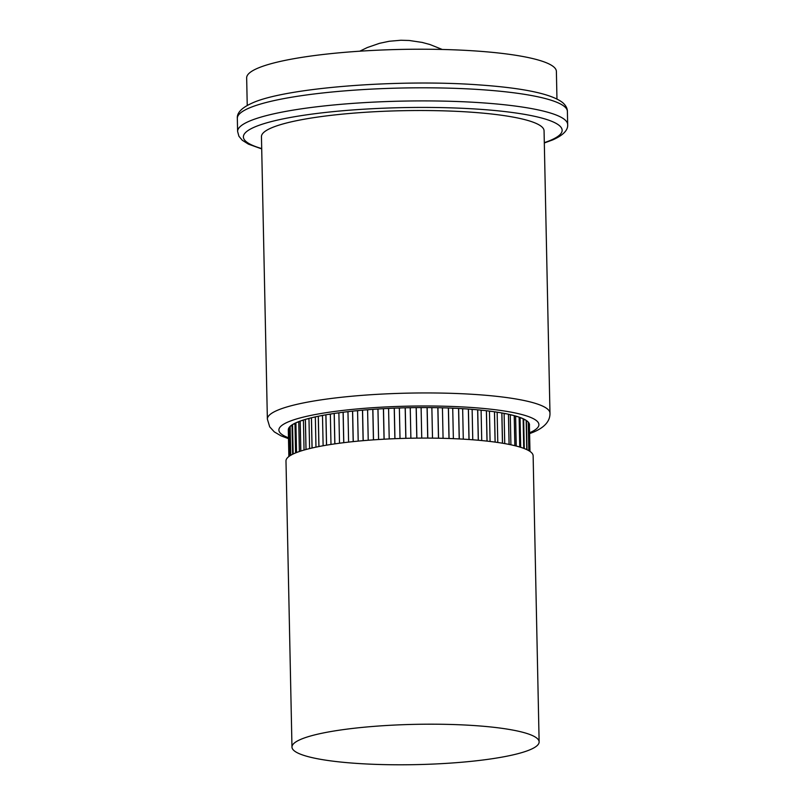 <?xml version="1.0" encoding="UTF-8"?>
<svg xmlns="http://www.w3.org/2000/svg" width="805" height="805" viewBox="0 0 805 805"><rect width="100%" height="100%" fill="white"/><g stroke="black" fill="none" stroke-linecap="round" stroke-linejoin="round"><path stroke-width="1.21" d="M247.236 105.455L246.662 77.904A154.892 25.237 -1.2 0 1 257.741 68.214A154.892 25.237 -1.2 0 1 430.564 49.266A154.892 25.237 -1.2 0 1 556.386 71.414L556.959 98.975M315.973 447.137L315.349 417.091A14.339 2.335 -1.2 0 1 315.731 416.899A14.339 2.335 -1.2 0 1 316.536 416.608M309.603 448.586L308.969 418.65A14.339 2.335 -1.2 0 1 309.684 418.258A14.339 2.335 -1.2 0 1 309.975 418.137M304.049 450.055L303.425 420.291A14.339 2.335 -1.2 0 1 304.22 419.747M299.38 451.514L298.756 421.991A14.339 2.335 -1.2 0 1 299.309 421.397M296.522 452.551L295.898 422.806A120.629 19.652 -1.2 0 1 296.944 422.343A120.629 19.652 -1.2 0 1 300.164 421.085A120.629 19.652 -1.2 0 1 300.205 421.075A120.629 19.652 -1.2 0 1 305.357 419.405A120.629 19.652 -1.2 0 1 305.397 419.385A120.629 19.652 -1.2 0 1 311.404 417.785A120.629 19.652 -1.2 0 1 311.454 417.775A120.629 19.652 -1.2 0 1 318.267 416.245A120.629 19.652 -1.2 0 1 318.317 416.235A120.629 19.652 -1.2 0 1 325.874 414.806A120.629 19.652 -1.2 0 1 325.934 414.796A120.629 19.652 -1.2 0 1 334.176 413.458A120.629 19.652 -1.2 0 1 334.236 413.448A120.629 19.652 -1.2 0 1 343.091 412.241A120.629 19.652 -1.2 0 1 343.161 412.23A120.629 19.652 -1.2 0 1 352.55 411.134A120.629 19.652 -1.2 0 1 352.62 411.124A120.629 19.652 -1.2 0 1 362.481 410.168A120.629 19.652 -1.2 0 1 362.562 410.168A120.629 19.652 -1.2 0 1 372.796 409.343A120.629 19.652 -1.2 0 1 372.876 409.343A120.629 19.652 -1.2 0 1 383.401 408.668A120.629 19.652 -1.2 0 1 383.492 408.668A120.629 19.652 -1.2 0 1 394.229 408.155A120.629 19.652 -1.2 0 1 394.309 408.155A120.629 19.652 -1.2 0 1 405.177 407.793A120.629 19.652 -1.2 0 1 405.257 407.793A120.629 19.652 -1.2 0 1 416.155 407.592A120.629 19.652 -1.2 0 1 416.235 407.592A120.629 19.652 -1.2 0 1 427.073 407.561A120.629 19.652 -1.2 0 1 427.153 407.561A120.629 19.652 -1.2 0 1 437.84 407.692A120.629 19.652 -1.2 0 1 437.92 407.692A120.629 19.652 -1.2 0 1 448.365 407.984A120.629 19.652 -1.2 0 1 448.445 407.984A120.629 19.652 -1.2 0 1 458.558 408.437A120.629 19.652 -1.2 0 1 458.639 408.447A120.629 19.652 -1.2 0 1 468.349 409.051A120.629 19.652 -1.2 0 1 468.419 409.051A120.629 19.652 -1.2 0 1 477.647 409.815A120.629 19.652 -1.2 0 1 477.717 409.815A120.629 19.652 -1.2 0 1 486.371 410.721A120.629 19.652 -1.2 0 1 486.441 410.731A120.629 19.652 -1.2 0 1 494.451 411.768A120.629 19.652 -1.2 0 1 494.512 411.778A120.629 19.652 -1.2 0 1 501.827 412.945A120.629 19.652 -1.2 0 1 501.887 412.955A120.629 19.652 -1.2 0 1 508.438 414.233A120.629 19.652 -1.2 0 1 508.488 414.243A120.629 19.652 -1.2 0 1 514.214 415.642A120.629 19.652 -1.2 0 1 514.254 415.652A120.629 19.652 -1.2 0 1 519.124 417.141A120.629 19.652 -1.2 0 1 519.165 417.151A120.629 19.652 -1.2 0 1 523.119 418.721A120.629 19.652 -1.2 0 1 523.149 418.741A120.629 19.652 -1.2 0 1 526.168 420.381A120.629 19.652 -1.2 0 1 526.188 420.391A120.629 19.652 -1.2 0 1 528.241 422.102A120.629 19.652 -1.2 0 1 528.261 422.112A120.629 19.652 -1.2 0 1 529.328 423.853A120.629 19.652 -1.2 0 1 529.338 423.873A120.629 19.652 -1.2 0 1 529.509 424.839A120.629 19.652 -1.2 0 1 529.428 425.593A14.339 2.335 -1.2 0 0 529.428 425.483A14.339 2.335 -1.2 0 0 529.368 425.261M293.161 454L292.537 424.577A120.629 19.652 -1.2 0 1 292.537 424.577A120.629 19.652 -1.2 0 1 295.878 422.816A120.629 19.652 -1.2 0 1 295.898 422.806L296.492 452.561M290.384 426.157A14.339 2.335 -1.2 0 1 290.776 425.966A14.339 2.335 -1.2 0 1 292.024 425.543M288.864 456.526L288.311 429.971A120.629 19.652 -1.2 0 1 288.311 429.89A120.629 19.652 -1.2 0 1 288.723 428.19L289.307 456.204L288.733 428.18A120.629 19.652 -1.2 0 1 290.132 426.388L290.736 455.278L290.142 426.368A120.629 19.652 -1.2 0 1 292.517 424.587L293.131 454.01M288.814 428.019A14.339 2.335 -1.2 0 1 289.609 427.556A14.339 2.335 -1.2 0 1 289.921 427.425M288.311 429.971L288.311 429.9A14.339 2.335 -1.2 0 1 288.693 429.468M549.976 413.196A141.338 23.033 -1.2 0 0 435.173 392.991A141.338 23.033 -1.2 0 0 277.483 410.278A141.338 23.033 -1.2 0 0 267.371 419.123L261.454 136.689A141.338 23.033 -1.2 0 1 271.567 127.844A141.338 23.033 -1.2 0 1 429.256 110.567A141.338 23.033 -1.2 0 1 544.059 130.772L549.976 413.196C550.177 420.985 544.784 427.244 533.796 431.993L529.599 433.633M300.829 739.342A123.598 20.135 -1.2 0 1 436.461 724.208A123.598 20.135 -1.2 0 1 539.028 741.153A123.598 20.135 -1.2 0 1 539.129 741.898A123.598 20.135 -1.2 0 1 530.274 749.636A123.598 20.135 -1.2 0 1 392.377 764.75A123.598 20.135 -1.2 0 1 291.974 747.08A123.598 20.135 -1.2 0 1 292.044 746.326A123.598 20.135 -1.2 0 1 300.829 739.342M291.974 747.08L285.986 460.973A123.598 20.135 -1.2 0 1 294.831 453.245A123.598 20.135 -1.2 0 1 432.728 438.131A123.598 20.135 -1.2 0 1 533.131 455.801L539.129 741.898M529.328 423.853L529.911 451.364L529.338 423.873M528.241 422.102L528.845 450.699L528.261 422.112M526.802 449.633L526.188 420.391M523.763 448.365L523.149 418.741M519.788 447.037L519.165 417.151M514.888 445.708L514.254 415.652M509.112 444.43L508.488 414.243M502.521 443.223L501.887 412.955M495.156 442.116L494.512 411.778M487.075 441.12L486.441 410.731M478.351 440.255L477.717 409.815M469.063 439.52L468.419 409.051M459.283 438.936L458.639 408.447M449.079 438.494L448.445 407.984M438.554 438.212L437.92 407.692M427.797 438.091L427.153 407.561M416.879 438.131L416.235 407.592M405.901 438.333L405.257 407.793M394.953 438.685L394.309 408.155M384.126 439.198L383.492 408.668M373.51 439.852L372.876 409.343M363.196 440.657L362.562 410.168M353.264 441.603L352.62 411.124M343.795 442.68L343.161 412.23M334.88 443.867L334.236 413.448M326.568 445.155L325.934 414.796M318.951 446.534L318.317 416.235M312.088 447.993L311.454 417.775M306.031 449.502L305.397 419.385M300.829 451.031L300.205 421.075M288.673 428.32A14.339 2.335 -1.2 0 1 288.673 428.29L289.257 456.234M290.514 455.409L289.911 426.731A14.339 2.335 -1.2 0 1 289.941 426.57M292.628 454.262L292.014 425.151A14.339 2.335 -1.2 0 1 292.145 424.829M292.98 424.316A14.339 2.335 -1.2 0 1 294.972 423.732A14.339 2.335 -1.2 0 1 294.972 423.591A14.339 2.335 -1.2 0 1 295.274 423.098M296.572 422.504A14.339 2.335 -1.2 0 1 298.756 421.991M301.12 420.743A14.339 2.335 -1.2 0 1 303.425 420.291M306.584 419.053A14.339 2.335 -1.2 0 1 308.969 418.65M312.904 417.423A14.339 2.335 -1.2 0 1 315.349 417.091M320.028 415.893A14.339 2.335 -1.2 0 1 322.493 415.601A14.339 2.335 -1.2 0 1 323.841 415.169M323.127 445.759L322.493 415.601M327.887 414.454A14.339 2.335 -1.2 0 1 330.352 414.223A14.339 2.335 -1.2 0 1 331.851 413.82M330.986 444.441L330.352 414.223M336.41 413.136A14.339 2.335 -1.2 0 1 338.875 412.945A14.339 2.335 -1.2 0 1 340.485 412.573M339.509 443.223L338.875 412.945M345.536 411.929A14.339 2.335 -1.2 0 1 347.961 411.788A14.339 2.335 -1.2 0 1 349.692 411.446M348.605 442.106L347.961 411.788M355.166 410.862A14.339 2.335 -1.2 0 1 357.561 410.751A14.339 2.335 -1.2 0 1 359.382 410.449M358.205 441.11L357.561 410.751M365.239 409.936A14.339 2.335 -1.2 0 1 367.593 409.866A14.339 2.335 -1.2 0 1 369.495 409.594M368.227 440.244L367.593 409.866M375.663 409.151A14.339 2.335 -1.2 0 1 377.958 409.111A14.339 2.335 -1.2 0 1 379.94 408.87M378.592 439.52L377.958 409.111M386.34 408.517A14.339 2.335 -1.2 0 1 388.584 408.517A14.339 2.335 -1.2 0 1 390.636 408.306M389.218 438.936L388.584 408.517M397.187 408.044A14.339 2.335 -1.2 0 1 399.371 408.075A14.339 2.335 -1.2 0 1 401.494 407.894M400.015 438.504L399.371 408.075M408.125 407.722A14.339 2.335 -1.2 0 1 410.248 407.793A14.339 2.335 -1.2 0 1 412.432 407.642M410.882 438.222L410.248 407.793M419.043 407.572A14.339 2.335 -1.2 0 1 421.106 407.672A14.339 2.335 -1.2 0 1 423.36 407.551M421.74 438.091L421.106 407.672M429.87 407.582A14.339 2.335 -1.2 0 1 431.862 407.712A14.339 2.335 -1.2 0 1 434.177 407.632M432.506 438.131L431.862 407.712M440.516 407.753A14.339 2.335 -1.2 0 1 442.438 407.914A14.339 2.335 -1.2 0 1 444.803 407.863M443.072 438.312L442.438 407.914M450.881 408.085A14.339 2.335 -1.2 0 1 452.722 408.286A14.339 2.335 -1.2 0 1 455.137 408.266M453.366 438.665L452.722 408.286M460.903 408.568A14.339 2.335 -1.2 0 1 462.654 408.799A14.339 2.335 -1.2 0 1 465.109 408.829M463.288 439.158L462.654 408.799M470.482 409.212A14.339 2.335 -1.2 0 1 472.133 409.483A14.339 2.335 -1.2 0 1 474.628 409.544M472.766 439.792L472.133 409.483M479.549 409.997A14.339 2.335 -1.2 0 1 481.098 410.298A14.339 2.335 -1.2 0 1 483.614 410.409M481.732 440.566L481.098 410.298M488.041 410.922A14.339 2.335 -1.2 0 1 489.46 411.264A14.339 2.335 -1.2 0 1 491.986 411.425M490.084 441.472L489.46 411.264M495.88 411.979A14.339 2.335 -1.2 0 1 497.148 412.361A14.339 2.335 -1.2 0 1 499.674 412.573M497.782 442.488L497.148 412.361M503.004 413.156A14.339 2.335 -1.2 0 1 504.111 413.579A14.339 2.335 -1.2 0 1 506.607 413.851M504.735 443.605L504.111 413.579M509.374 414.444A14.339 2.335 -1.2 0 1 510.279 414.917A14.339 2.335 -1.2 0 1 512.715 415.239M510.913 444.793L510.279 414.917M514.928 415.833A14.339 2.335 -1.2 0 1 515.613 416.356A14.339 2.335 -1.2 0 1 517.957 416.749M516.236 446.05L515.613 416.356M519.628 417.312A14.339 2.335 -1.2 0 1 520.07 417.875A14.339 2.335 -1.2 0 1 520.07 417.886A14.339 2.335 -1.2 0 1 522.274 418.348M520.684 447.308L520.07 417.886L520.684 447.308M523.431 418.872A14.339 2.335 -1.2 0 1 523.653 419.264L524.266 448.556M523.653 419.496A14.339 2.335 -1.2 0 1 525.615 420.039M526.329 420.492A14.339 2.335 -1.2 0 1 526.41 420.723L527.013 449.733M526.42 421.216A14.339 2.335 -1.2 0 1 527.959 421.8M528.301 422.152A14.339 2.335 -1.2 0 1 528.311 422.233L528.905 450.73M528.322 423.068A14.339 2.335 -1.2 0 1 529.257 423.641M529.428 425.523A120.629 19.652 178.8 0 0 529.509 424.809M567.394 111.452A165.065 26.897 178.8 0 0 433.311 87.856A165.065 26.897 178.8 0 0 249.148 108.041A165.065 26.897 178.8 0 0 237.334 118.365L237.606 131.467A165.065 26.897 -1.2 0 1 249.429 121.142A165.065 26.897 -1.2 0 1 433.583 100.957A165.065 26.897 -1.2 0 1 567.666 124.554L567.394 111.452C567.384 108.363 565.835 105.435 562.725 102.668C551.667 93.903 523.391 87.956 477.888 84.817C397.298 79.001 284.879 87.876 252.176 103.07C241.772 107.709 236.821 112.811 237.334 118.365M544.311 142.646A159.4 25.971 178.8 0 0 550.711 140.241A159.4 25.971 178.8 0 0 461.969 108.273A159.4 25.971 178.8 0 0 254.803 126.969A159.4 25.971 178.8 0 0 261.706 148.573M529.579 432.758A130.038 21.192 178.8 0 0 529.61 432.748A130.038 21.192 178.8 0 0 457.22 406.676A130.038 21.192 178.8 0 0 288.2 421.921A130.038 21.192 178.8 0 0 288.472 437.779M526.782 449.623L526.168 420.381M523.743 448.355L523.119 418.721M519.748 447.027L519.124 417.141M514.848 445.698L514.214 415.642M509.072 444.42L508.438 414.233M502.461 443.213L501.827 412.945M495.095 442.106L494.451 411.768M487.005 441.11L486.371 410.721M478.281 440.244L477.647 409.815M468.993 439.52L468.349 409.051M459.202 438.926L458.558 408.437M448.999 438.494L448.365 407.984M438.473 438.212L437.84 407.692M427.707 438.091L427.073 407.561M416.789 438.131L416.155 407.592M405.811 438.333L405.177 407.793M394.873 438.685L394.229 408.155M384.045 439.198L383.401 408.668M373.429 439.862L372.796 409.343M363.115 440.667L362.481 410.168M353.184 441.613L352.55 411.134M343.725 442.68L343.091 412.241M334.81 443.877L334.176 413.458M326.508 445.165L325.874 414.806M318.901 446.554L318.267 416.245M312.038 448.003L311.404 417.785M305.991 449.512L305.357 419.405M300.788 451.042L300.164 421.085M544.311 142.978L552.824 139.859C563.228 135.22 568.179 130.118 567.666 124.554M359.734 51.208L367.301 47.545L379.517 43.319L389.218 41.266L400.89 40.25L409.202 40.481L422.142 42.413L429.991 44.537L442.287 49.477M261.716 148.905L248.413 144.135L242.275 140.261L238.924 136.256L237.606 131.467M295.586 452.923L294.972 423.591M529.972 451.404L529.428 425.483M267.371 419.123L269.705 426.851L274.314 431.893L281.046 435.857L288.492 438.655"/></g></svg>

